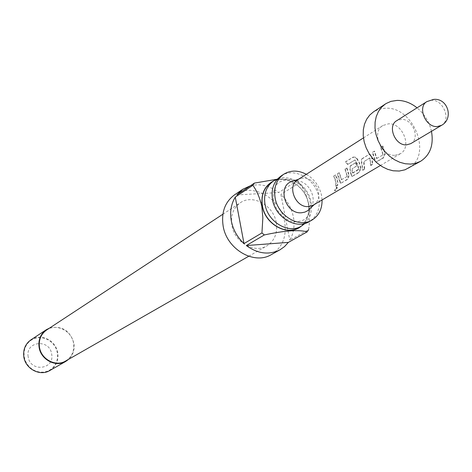 <?xml version="1.0" encoding="UTF-8"?>
<svg xmlns="http://www.w3.org/2000/svg" width="472" height="472" viewBox="0 0 472 472"><rect width="100%" height="100%" fill="white"/><g stroke="black" fill="none" stroke-linecap="round" stroke-linejoin="round"><path stroke-width="0.35" stroke-dasharray="2.36 1.77" d="M336.294 187.207L336.955 187.478L336.595 188.658L334.53 190.6L336.294 187.207L337.244 187.467L337.096 188.523L335.946 190.151L334.825 190.865L336.636 187.372M281.159 175.938C294.097 166.681 315.774 178.988 318.789 197.03C320.547 208.117 317.355 216.329 309.213 221.651M305.03 223.415C310.517 217.798 312.488 210.559 310.948 201.709C308.222 185.88 290.758 173.785 277.695 178.87M301.077 226.306C307.62 220.707 310.074 213.037 308.446 203.29C305.62 186.576 286.48 174.351 273.323 181.083M276.503 179.336C286.156 178.67 293.006 179.171 297.065 180.841L299.36 182.829C303.39 188.027 306.464 194.877 308.588 203.379C309.939 212.294 309.945 221.038 308.611 229.61L289.802 240.183C293.767 233.245 294.947 225.427 293.342 216.731C291.537 208.052 287.389 200.641 280.905 194.488L289.802 240.183M271.359 254.603C282.451 247.517 286.876 236.608 284.645 221.875C280.822 198.063 251.93 182.121 234.637 194.771M250.437 185.762C260.225 183.396 269.636 185.661 278.657 192.552L297.065 180.841M299.36 182.829L280.905 194.488M298.752 227.64C306.824 222.365 309.998 214.253 308.281 203.302C305.343 185.49 283.908 173.383 271.081 182.558M322.075 199.951L321.532 195.39C319.402 186.098 314.334 179.071 306.328 174.298M46.592 330.022C56.41 323.037 72.009 330.878 73.585 343.451C74.47 351.174 71.821 357.033 65.62 361.027M276.226 222.442C273.5 205.332 252.815 193.833 240.348 202.742C233.245 207.904 230.424 215.468 231.888 225.439C234.478 242.236 254.39 253.771 266.833 245.9C274.686 240.779 277.813 232.962 276.226 222.442M49.802 370.526C55.991 366.543 58.652 360.72 57.791 353.056C56.262 340.583 40.751 332.854 30.963 339.822M49.572 328.064C61.979 325.45 70.104 330.565 73.951 343.409C74.794 349.74 73.048 355.021 68.711 359.257M28.167 356.69C25.246 341.032 49.837 338.566 51.672 354.177C54.746 369.712 30.066 372.508 28.167 356.69M57.431 353.097L56.416 349.327L54.628 345.834L52.156 342.79L49.123 340.347L45.672 338.625L41.979 337.716L38.226 337.657L34.592 338.459L31.27 340.088L28.42 342.46L26.19 345.469L24.691 348.95L24.013 352.737L24.178 356.643L25.193 360.461L26.998 363.995L29.506 367.068L32.586 369.529L36.078 371.24L39.807 372.131L43.583 372.148L47.218 371.299L50.528 369.623L53.342 367.216L55.525 364.201L56.976 360.72L57.619 356.956L57.431 353.097M313.343 205.113L315.674 203.225C323.898 195.249 314.582 176.9 302.947 178.121L300.517 178.522L297.773 179.749M292.658 181.26L295.395 180.811C308.487 179.431 318.93 200.01 309.673 208.99M376.851 158.374L383.158 154.816L380.916 147.164L382.833 145.99L385.229 153.807L383.358 158.002L376.031 162.167L372.644 152.232L374.526 151.081L376.851 158.374L376.485 158.338L374.225 151.241L374.526 151.081M368.785 154.598L370.467 154.698L371.883 156.533L372.797 164.315L370.927 165.436L369.965 157.961L363.995 161.589L364.697 169.159L362.862 170.256L361.582 160.787L361.853 159.058L368.785 154.598L370.172 154.845L371.883 156.533M353.103 157.093L355.292 157.123L357.446 159.058L359.959 163.949L360.879 168.451L359.098 172.504L352.201 176.428L351.233 174.251L349.994 168.581L350.053 166.439L355.746 162.58L357.151 165.749L352.059 168.84L352.92 173.006L358.726 169.513L358.508 167.159L357.41 163.772L354.991 159.914L347.935 164.262L345.628 161.737L353.103 157.093L352.908 157.377L355.074 157.382L356.714 158.645L356.974 158.421M341.557 179.62L347.333 176.369L345.215 169.035L346.967 167.961L349.227 175.46L347.492 179.443L340.802 183.248L337.639 173.678L339.356 172.622L341.557 179.62L341.203 179.59L339.067 172.776L339.356 172.622M337.81 185.225L336.099 186.251L335.893 181.03L333.987 175.914L335.692 174.864L337.226 178.487L337.94 183.018L337.81 185.225L337.462 185.107L337.397 180.752L335.403 175.023L335.692 174.864M395.123 155.27L400.232 153.778C412.504 147.453 402.663 122.584 388.438 123.841L382.886 125.517C370.957 132.083 381.046 156.716 395.123 155.27M408.256 168.297C433.143 155.884 413.72 105.923 385.123 108.235L379.028 109.221L373.576 111.793M431.473 131.322C429.302 121.876 424.499 114.047 417.059 107.834M410.764 143.647C420.635 138.532 412.611 118.383 401.135 119.381L396.686 120.714M236.791 194.924L278.657 192.552M337.462 185.107L335.751 186.133L336.099 186.251M335.751 186.133L335.686 181.785L333.692 176.068L333.987 175.914M333.692 176.068L335.403 175.023M341.203 179.59L341.693 179.767M341.339 179.732L347.333 176.369M346.979 176.333L347.433 176.085M347.079 176.05L344.92 169.188L345.215 169.035M344.92 169.188L346.967 167.961M346.672 168.115L348.873 175.419L349.227 175.46M348.873 175.419L347.138 179.319L347.492 179.443M347.138 179.319L341.38 183.095M341.026 182.977L340.442 183.118L339.51 181.053L339.864 181.095M339.51 181.053L337.344 173.832L337.639 173.678M337.344 173.832L339.067 172.776M352.785 172.858L358.472 169.188L357.593 165.182L355.782 161.4L354.732 160.132L347.681 164.48L345.433 162.02L345.628 161.737M345.433 162.02L352.908 157.377M356.714 158.645L359.068 162.604L360.519 168.41L360.879 168.451M360.519 168.41L358.744 172.38L359.098 172.504M358.744 172.38L352.454 176.139L352.808 176.262M352.454 176.139L351.841 176.292L350.879 174.209L351.233 174.251M350.879 174.209L349.953 169.737L350.283 169.66M349.953 169.737L350.625 165.719M350.33 165.878L355.746 162.58M355.451 162.74L356.814 165.825L357.151 165.749M356.814 165.825L352.059 168.84M352.431 172.829L351.675 169.2M352.566 172.97L352.92 173.006M358.372 169.477L358.726 169.513M358.472 169.188L358.832 169.224M364.697 169.159L362.502 170.132L361.263 160.551L361.558 159.223L362.337 158.545M362.036 158.704L368.49 154.751M371.547 156.61L372.432 164.191L372.797 164.315M372.432 164.191L370.567 165.306L370.927 165.436M370.567 165.306L369.824 158.173L370.166 158.108M369.629 158.037L363.995 161.589M364.337 169.035L363.611 161.949M362.502 170.132L362.862 170.256M361.635 162.633L361.971 162.557M376.485 158.338L376.992 158.527M376.632 158.486L383.158 154.816M382.792 154.775L383.264 154.515M382.898 154.48L380.615 147.323L380.916 147.164M380.615 147.323L382.833 145.99M382.532 146.149L384.863 153.76L385.229 153.807M384.863 153.76L382.998 157.872L383.358 158.002M382.998 157.872L376.326 161.867L376.685 161.99M376.326 161.867L375.659 162.026L374.638 159.914L374.998 159.961M374.638 159.914L372.343 152.391L372.644 152.232M372.343 152.391L374.225 151.241M426.924 101.592L431.467 100.253C443.208 99.309 451.568 120.142 441.503 125.351M336.695 187.107L337.026 187.272M273.642 200.748C272.68 190.995 274.739 184.729 279.813 181.95C292.575 175 306.647 186.623 309.974 200.812C311.013 210.925 308.771 217.368 303.248 220.129C292.404 223.923 289.242 220.483 283.82 217.22C278.533 212.907 275.147 207.415 273.642 200.748M222.89 214.217L240.348 202.742M315.674 203.225L314.299 204.547M380.373 165.513L400.232 153.778M363.44 137.912L382.886 125.517M300.517 178.522L298.711 179.148M248.703 256.278L266.833 245.9M334.518 190.617L334.825 190.865M340.436 183.13L340.802 183.248M351.835 176.31L352.201 176.428M375.653 162.043L376.031 162.167"/><path stroke-width="0.71" d="M311.945 220.094L309.213 221.651C296.304 229.834 275.388 217.503 272.527 199.768C270.91 189.242 273.789 181.301 281.159 175.938L283.79 174.209C276.397 179.584 273.518 187.555 275.147 198.116C278.026 215.91 299.006 228.295 311.945 220.094C318.806 215.798 322.181 209.084 322.075 199.951M277.695 178.87L273.642 180.876C266.314 186.204 263.447 194.08 265.034 204.5C267.848 222.064 288.581 234.248 301.407 226.123L305.03 223.415M273.323 181.083C264.338 185.992 260.674 194.334 262.314 206.122C265.276 225.05 288.657 237.05 301.077 226.306M308.611 229.61L307.136 231.864L288.345 242.396L284.557 246.561L280.008 249.794C269.034 255.252 257.8 253.836 246.313 245.552L264.314 234.944L261.948 232.926L262.845 217.81L261.801 206.252C259.724 197.597 256.744 190.617 252.868 185.319L254.408 183.095L276.503 179.336M254.408 183.095L236.791 194.924L242.844 189.237L234.637 194.771C224.985 201.927 221.15 212.347 223.144 226.029C226.702 249.24 254.107 265.24 271.359 254.603L280.008 249.794M261.948 232.926L244 243.593C237.31 237.316 233.074 229.728 231.298 220.819C229.758 211.904 231.085 204.004 235.268 197.107L252.868 185.319M242.844 189.237L250.437 185.762M273.642 180.876L271.081 182.558C263.777 187.874 260.91 195.721 262.485 206.111C265.282 223.616 285.949 235.746 298.752 227.64L301.407 226.123M306.328 174.298C298.233 170.067 290.722 170.038 283.79 174.209M248.703 256.278L65.62 361.027C55.808 367.169 40.934 359.263 39.447 347.003C38.615 339.71 40.999 334.052 46.592 330.022L222.89 214.217M46.362 329.698L30.963 339.822C25.394 343.84 23.01 349.463 23.812 356.679C25.258 368.838 40.02 376.632 49.802 370.526L65.809 361.381C55.779 367.647 40.592 359.57 39.064 347.038C38.22 339.598 40.651 333.816 46.362 329.698L49.572 328.064M363.44 137.912L297.773 179.749C286.616 185.933 295.525 208.105 308.582 206.553L313.343 205.113L380.373 165.513M314.299 204.547L307.738 210.671L304.888 212.111L301.691 212.748C285 214.677 276.533 184.882 292.658 181.26L298.711 179.148M417.059 107.834C410.723 102.819 404.056 100.341 397.058 100.4L390.91 101.38L386.143 103.504L373.576 111.793L369.706 115.079L366.638 119.28L364.478 124.242L363.322 129.788L363.216 135.712L364.166 141.789L366.136 147.789L369.063 153.494L372.833 158.68L377.293 163.147L382.291 166.74L387.624 169.312L393.087 170.781L399.241 171.041L404.982 169.802L420.587 161.288C430.216 154.987 433.845 144.998 431.473 131.322M385.406 103.97L381.512 107.286L378.42 111.528L376.255 116.549L375.098 122.165L375.01 128.16L375.983 134.319L377.995 140.408L380.963 146.19L384.786 151.453L389.306 155.99L394.362 159.642L399.754 162.262L405.283 163.766L410.734 164.097L415.891 163.253L420.587 161.288M406.604 144.857L410.764 143.647L441.503 125.351L437.255 126.567C425.602 127.652 417.071 106.961 426.924 101.592L396.686 120.714C387.034 125.989 395.223 145.99 406.604 144.857M68.711 359.257L65.809 361.381M307.136 231.864C298.888 229.551 284.616 230.578 264.314 234.944M244 243.593L235.268 197.107M288.345 242.396L246.313 245.552M441.503 125.351C454.076 118.667 447.775 97.822 433.65 99.409L426.924 101.592"/></g></svg>
